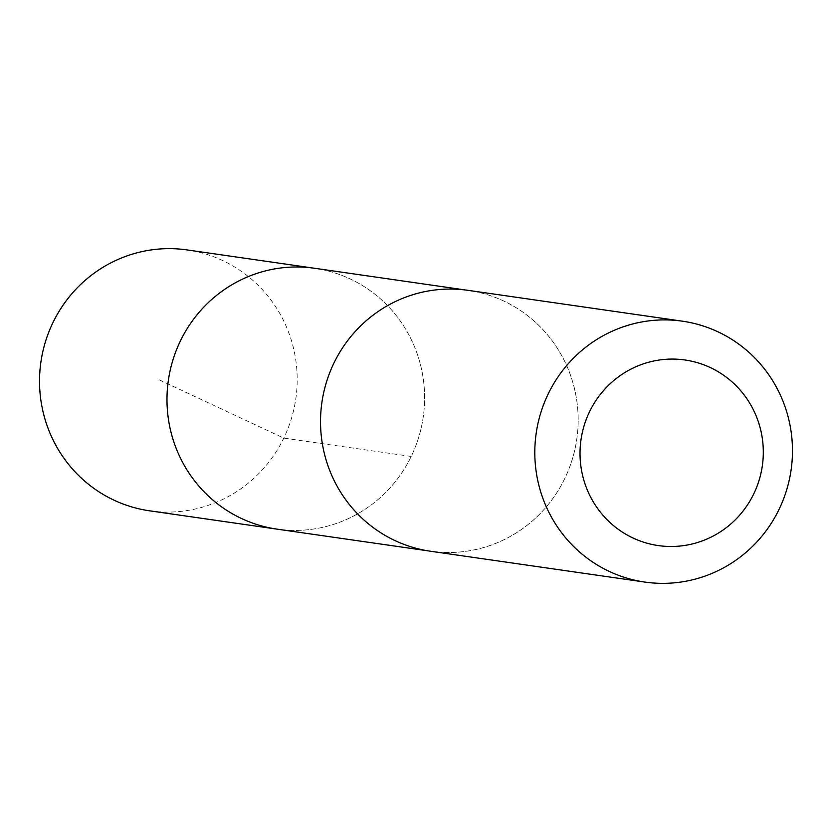 <?xml version="1.0" encoding="UTF-8"?>
<svg xmlns="http://www.w3.org/2000/svg" width="832" height="832" viewBox="0 0 832 832"><rect width="100%" height="100%" fill="white"/><g stroke="black" fill="none" stroke-linecap="round" stroke-linejoin="round"><path stroke-width="0.62" stroke-dasharray="4.16 3.12" d="M314.579 268.268A131.778 128.752 -81.8 0 1 423.238 417.04A131.778 128.752 -81.8 0 1 277.046 529.142A131.778 128.752 -81.8 0 0 423.238 417.04A131.778 128.752 -81.8 0 0 314.579 268.268M149.604 510.817A131.789 128.773 98.2 0 0 295.121 403.042A131.789 128.773 98.2 0 0 195.582 251.43A131.789 128.773 98.2 0 0 187.138 249.922M422.146 549.702A131.758 128.731 98.2 0 0 430.612 551.221A131.758 128.731 98.2 0 0 576.087 443.466A131.758 128.731 98.2 0 0 476.58 291.897A131.758 128.731 98.2 0 0 468.135 290.389A131.758 128.731 98.2 0 0 322.639 398.122A131.758 128.731 98.2 0 0 422.146 549.702M430.591 551.252A131.789 128.773 98.2 0 0 576.118 443.477A131.789 128.773 98.2 0 0 476.59 291.866A131.789 128.773 98.2 0 0 468.125 290.347M411.206 456.446L283.774 438.121L156.842 378.716M468.135 290.389L465.202 289.962M430.612 551.221L427.679 550.794"/><path stroke-width="1.25" d="M427.679 550.794L277.046 529.142A131.778 128.752 -81.8 0 1 268.58 527.623A131.778 128.752 -81.8 0 1 169.052 376.022A131.778 128.752 -81.8 0 1 314.579 268.268L187.138 249.922A131.789 128.773 98.2 0 0 41.6 357.677A131.789 128.773 98.2 0 0 141.128 509.309A131.789 128.773 98.2 0 0 149.604 510.817L277.046 529.142A131.778 128.752 -81.8 0 1 268.58 527.623A131.778 128.752 -81.8 0 1 169.052 376.022A131.778 128.752 -81.8 0 1 314.579 268.268L465.202 289.962M682.406 321.183L468.125 290.347A131.789 128.773 98.2 0 0 321.901 402.459A131.789 128.773 98.2 0 0 430.591 551.252L644.873 582.078A131.789 128.773 98.2 0 0 790.4 474.313A131.789 128.773 98.2 0 0 690.872 322.691A131.789 128.773 98.2 0 0 682.406 321.183A131.789 128.773 98.2 0 0 536.182 433.295A131.789 128.773 98.2 0 0 644.873 582.078M691.028 361.067A93.746 91.593 98.2 0 0 584.407 482.009A93.746 91.593 98.2 0 0 739.554 515.268A93.746 91.593 98.2 0 0 691.028 361.067"/></g></svg>
